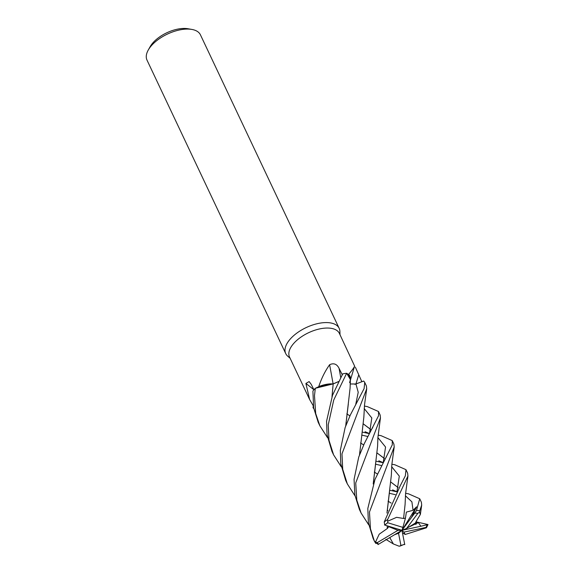 <?xml version="1.0" encoding="UTF-8"?>
<svg xmlns="http://www.w3.org/2000/svg" width="575" height="575" viewBox="0 0 575 575"><rect width="100%" height="100%" fill="white"/><g stroke="black" fill="none" stroke-linecap="round" stroke-linejoin="round"><path stroke-width="0.86" d="M313.785 408.638L313.037 407.718L313.325 405.806L313.131 406.748M350.369 380.039A22.59 11.299 154.7 0 0 348.63 374.325C352.231 370.12 354.229 367.368 354.61 366.067L339.394 333.414A27.586 13.793 154.7 0 0 318.155 329.267A27.586 13.793 154.7 0 0 292.237 345.259A27.586 13.793 154.7 0 0 289.512 356.989L309.63 399.546L305.9 383.439L309.127 381.584L311.262 384.395L313.928 389.807M313.26 405.317A22.59 11.299 154.7 0 0 313.167 405.605A27.586 13.793 154.7 0 0 313.317 405.742M313.167 405.605L309.63 399.546M340.019 334.736L339.897 331.416A29.555 14.777 154.7 0 0 339.171 328.332A29.555 14.777 154.7 0 0 316.415 323.89A29.555 14.777 154.7 0 0 288.643 341.025A29.555 14.777 154.7 0 0 285.725 353.589A29.555 14.777 154.7 0 0 287.651 356.119L290.138 358.311M339.171 328.332L200.431 34.831A29.555 14.777 154.7 0 0 191.885 29.433A29.555 14.777 154.7 0 0 149.91 47.517A29.555 14.777 154.7 0 0 148.249 50.061A29.555 14.777 154.7 0 0 146.992 60.087L285.725 353.589M191.885 29.433L188.003 28.75A25.616 12.808 154.7 0 0 151.62 44.426A25.616 12.808 154.7 0 0 150.183 46.625L148.249 50.061M333.112 383.848A500.171 29.922 79.9 0 0 329.619 364.715C333.737 362.796 336.885 364.004 339.056 368.331L342.384 375.022M338.732 381.484L333.177 383.884L330.496 383.863A22.59 11.299 154.7 0 0 318.751 386.58C321.49 378.343 325.112 371.055 329.619 364.715M318.751 386.58A27.586 13.793 154.7 0 0 318.457 386.838L330.496 383.863M346.682 373.304L348.277 374.332A27.586 13.793 154.7 0 1 348.63 374.325M313.914 389.778A500.171 450.412 33.7 0 0 305.9 383.439M327.534 437.719L319.844 425.759L315.689 413.511L314.489 395.693L315.308 388.305L318.457 386.838M355.357 367.195L361.883 381.778M350.348 380.298L354.61 366.067M349.622 382.619L350.405 379.55L348.277 374.332M345.668 480.398L340.788 463.745L340.321 450.333L345.137 427.534L350.355 414.949L364.104 388.578L364.737 382.425L363.695 381.031L355.939 383.985L363.652 381.045L355.925 383.971L350.161 383.985L355.939 383.985L354.797 384.352M332.034 396.592L333.169 383.856M319.276 386.515L316.789 387.586M348.507 374.548L347.487 373.764M391.877 464.226L394.795 464.751L405.979 469.674L405.361 475.777L400.25 485.76L384.229 521.999L384.79 525.068A27.586 13.793 154.7 0 1 387.737 522.747L387.643 519.52L407.941 476.007L407.632 473.168M315.308 388.305A29.555 14.777 154.7 0 0 312.908 391.043L313.627 407.732L318.169 422.223L319.844 425.759M375.964 461.172L383.079 462.71L378.81 460.798L383.137 462.602M381.57 465.577L375.497 464.183M405.619 493.307L408.537 493.832L419.728 498.755L416.487 510.435C414.956 513.065 414.273 513.885 414.438 512.878M415.941 521.805L420.375 514.438L419.542 512.21L419.721 510.816L421.683 505.094L421.396 502.277L419.728 498.755M346.632 373.276A29.555 14.777 154.7 0 0 342.714 373.865L332.501 395.327L326.571 421.252L327.053 434.772L331.919 451.31L333.586 454.839L328.979 440.242L328.239 424.774L333.737 400.027L346.632 373.276L350.405 379.55M389.706 490.252L396.829 491.79M395.32 494.658L389.239 493.264M341.277 466.799L333.586 454.839M367.82 436.497L361.754 435.103M362.214 432.091L369.337 433.629L365.053 431.71L369.394 433.521M378.134 435.153L381.045 435.67L392.236 440.587L392.294 444.806L374.979 479.435L367.813 508.494L368.41 522.812L373.161 538.559L374.512 541.413A29.555 14.777 154.7 0 1 374.339 541.025L370.429 528.669L369.481 512.023L394.198 446.919L393.904 444.116L392.236 440.587M415.962 521.827L428.008 524.529L420.886 526.254L418.334 522.596L415.495 522.819M355.019 495.88L347.336 483.92L342.722 469.322L341.981 453.855L366.713 388.75L366.404 385.954L364.737 382.425M364.385 406.072L367.303 406.59L378.487 411.506L378.544 415.747L364.313 443.584L358.728 457.067L354.063 479.413L354.861 494.967L359.411 509.479L361.078 513.001L356.795 500.142L355.731 482.942L380.456 417.831L380.154 415.035L378.487 411.506M368.769 524.961L361.078 513.001M333.177 383.927L338.711 381.534M315.387 388.262L333.162 383.899L331.983 396.728M403.571 518.485L396.599 517.327L388.046 521.065M403.6 518.363L405.088 504.412L405.598 493.53L407.941 476.007M398.13 487.543L390.82 482.058L398.116 487.6M377.423 474.016L374.296 472.068M414.978 512.857L411.563 517.378L416.552 506.827L413.066 510.291L406.374 512.109L405.425 518.24L403.585 518.427M413.066 510.291L411.887 501.824L405.397 495.765M396.887 491.675L392.567 489.886L396.843 491.762M374.145 481.505L373.434 481.124M389.922 537.833L393.365 543.957L399.23 546.25L400.933 545.503A27.586 13.793 154.7 0 0 404.671 544.18L400.114 546.049M373.218 483.992L377.595 446.257L377.919 437.431L380.456 417.831M370.638 429.381L363.328 423.89M373.268 483.848L375.82 462.092M370.623 429.439L363.328 423.919M349.931 415.854L346.804 413.899M378.005 544.568L401.961 530.322L402.91 527.383L387.737 522.747M383.259 462.386L385.552 447.027L377.904 437.604M346.653 423.344L345.942 422.956M375.468 542.937L378.566 544.238A27.586 13.793 154.7 0 1 377.293 542.628L375.489 542.103L374.339 541.025M348.321 403.952L345.783 425.68M388.046 501.148L391.165 503.096M420.886 526.254L401.961 530.322L406.561 528.49L415.445 522.998L416.005 521.762M387.895 510.593L387.183 510.205L387.895 510.593M355.939 383.985L358.218 392.265L355.788 404.175L358.218 392.265L355.932 383.971M345.726 425.823L350.096 388.103L350.405 379.579M359.526 454.768L362.07 433.047M402.464 532.838L405.217 534.462L426.449 527.778L425.996 527.404A27.586 13.793 154.7 0 0 427.031 524.975M369.524 433.277L371.802 417.939L364.162 408.523M404.757 544.647L401.961 530.322L398.533 533.277L400.933 545.503M361.97 433.701L363.846 417.177L364.557 404.592L366.713 388.743M388.98 526.391L387.428 528.375L387.169 525.816M387.018 512.943L389.57 491.158M384.373 458.519L377.071 452.999M363.68 444.935L360.554 442.98M396.994 491.488L399.302 476.114L391.654 466.684M360.403 452.424L359.691 452.043M384.452 524.968L401.961 530.322L403.851 532.134L425.996 527.404M313.037 407.675L313.325 405.821M387.485 528.396L379.205 534.197L375.489 542.103M387.363 528.353L387.112 525.802M386.968 513.087L391.338 475.331L391.855 464.442L394.198 446.919M384.387 458.462L377.078 452.971M405.425 518.24L402.91 527.383M394.622 534.7L398.533 533.277M418.334 522.596L408.861 527.067M405.217 534.462L403.851 532.134M389.002 526.772L397.943 530.337L377.293 542.628M411.563 517.378L401.961 530.322L397.943 530.337M406.561 528.49L417.838 513.338L419.542 512.21M416.552 506.827L401.961 530.322M340.738 377.545A498.805 29.835 79.9 0 0 339.056 368.331M355.954 383.963A498.805 342.333 136.9 0 1 358.692 374.972M387.643 519.52A29.555 14.777 154.7 0 0 384.229 521.999M419.721 510.816A29.555 14.777 154.7 0 0 416.487 510.435M417.838 513.338A27.586 13.793 154.7 0 0 414.74 513.166M405.979 469.674L407.646 473.196M345.668 480.391L347.336 483.92M393.365 543.957L385.847 539.364M386.486 456.723L386.163 457.276M414.819 523.387L416.012 524.45M421.691 505.094L420.375 514.438M372.722 427.678L372.463 428.116M400.25 485.76L399.977 486.227M428.008 524.529L426.456 527.764M375.827 543.44L374.512 541.413"/></g></svg>
